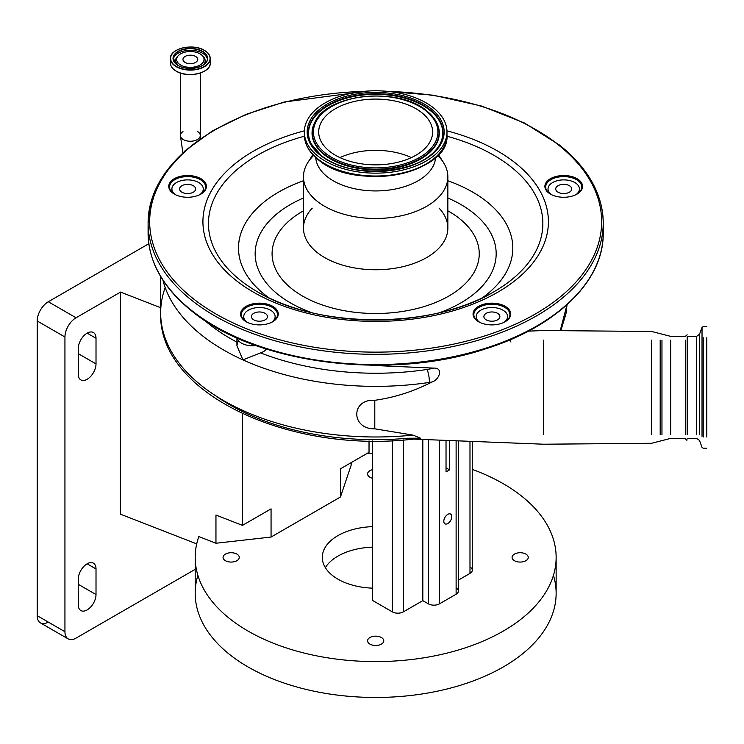 <?xml version="1.0" encoding="UTF-8"?>
<svg xmlns="http://www.w3.org/2000/svg" width="744" height="744" viewBox="0 0 744 744"><rect width="100%" height="100%" fill="white"/><g stroke="black" fill="none" stroke-linecap="round" stroke-linejoin="round"><path stroke-width="1.12" d="M185.126 56.423A7.375 4.259 180 0 1 193.161 55.502A7.375 4.259 180 0 1 197.718 59.436A7.375 4.259 180 0 1 195.56 62.44A7.375 4.259 180 0 1 187.516 63.37A7.375 4.259 180 0 1 182.968 59.436A7.375 4.259 180 0 1 185.126 56.423M200.024 53.838A13.699 7.905 180 0 1 202.238 55.521A13.699 7.905 180 0 1 198.648 65.723A13.699 7.905 180 0 1 180.653 65.026A13.699 7.905 180 0 1 178.439 55.521A13.699 7.905 180 0 1 200.024 53.838M165.177 287.547A215.007 124.127 0 0 0 160.657 312.852A215.007 124.127 0 0 0 412.994 435.101L374.79 428.814C350.833 429.372 350.703 398.682 374.79 400.3C393.809 397.622 412.027 391.949 429.437 383.262L432.032 381.988A47.077 27.184 180 0 1 429.437 382.416A215.007 124.127 180 0 1 375.664 386.368A215.007 124.127 180 0 1 242.935 359.891L236.927 345.718L237.578 342.482A15.689 9.058 180 0 1 238.684 340.91M266.826 349.196L265.32 350.396A15.689 9.058 180 0 1 260.549 352.889L242.935 359.891A215.007 124.127 180 0 1 162.899 280.097M374.79 428.367L374.79 400.3M543.585 434.58L543.585 340.166M370.493 365.211A24.31 14.034 0 0 0 374.79 365.518L374.79 365.239M374.79 365.518L433.631 368.103C444.131 367.638 438.867 380.11 432.032 381.988M412.994 435.101L420.453 438.188L407.684 438.235A206.404 119.17 180 0 1 375.664 439.676A206.404 119.17 180 0 1 215.249 395.501M256.085 345.579A15.689 9.058 180 0 1 252.625 345.802A15.689 9.058 180 0 1 237.076 337.981M685.298 434.608L685.298 340.138M687.186 434.608L687.186 340.138M687.186 345.728L687.186 336.372L696.561 336.372L696.561 434.608M271.541 322.357A15.689 9.058 0 0 0 275.131 316.591A15.689 9.058 0 0 0 259.433 307.532A15.689 9.058 0 0 0 243.744 316.591A15.689 9.058 0 0 0 247.324 322.357M259.433 321.213A8.007 4.622 0 0 0 267.44 316.591A8.007 4.622 0 0 0 259.433 311.969A8.007 4.622 0 0 0 251.426 316.591A8.007 4.622 0 0 0 259.433 321.213M560.232 330.671L567.012 304.742M509.863 339.887L510.961 342.007M575.828 194.714A15.689 9.058 0 0 0 579.418 188.948A15.689 9.058 0 0 0 563.729 179.89A15.689 9.058 0 0 0 548.03 188.948A15.689 9.058 0 0 0 551.62 194.714M563.729 193.57A8.007 4.622 0 0 0 571.727 188.948A8.007 4.622 0 0 0 563.729 184.335A8.007 4.622 0 0 0 555.721 188.948A8.007 4.622 0 0 0 563.729 193.57M503.995 322.357A15.689 9.058 0 0 0 507.585 316.591A15.689 9.058 0 0 0 491.896 307.532A15.689 9.058 0 0 0 476.197 316.591A15.689 9.058 0 0 0 479.787 322.357M491.896 321.213A8.007 4.622 0 0 0 499.894 316.591A8.007 4.622 0 0 0 491.896 311.969A8.007 4.622 0 0 0 483.888 316.591A8.007 4.622 0 0 0 491.896 321.213M199.708 194.714A15.689 9.058 0 0 0 203.298 188.948A15.689 9.058 0 0 0 187.6 179.89A15.689 9.058 0 0 0 171.911 188.948A15.689 9.058 0 0 0 175.491 194.714M187.6 193.57A8.007 4.622 0 0 0 195.607 188.948A8.007 4.622 0 0 0 187.6 184.335A8.007 4.622 0 0 0 179.592 188.948A8.007 4.622 0 0 0 187.6 193.57M706.8 337.72L706.8 437.026M272.192 322.04A18.051 10.416 0 0 0 277.484 314.675A18.051 10.416 0 0 0 274.034 308.546A18.051 10.416 0 0 0 253.853 304.761A18.051 10.416 0 0 0 241.382 314.675A18.051 10.416 0 0 0 244.832 320.794A18.051 10.416 0 0 0 246.673 322.04M200.359 194.398A18.051 10.416 0 0 0 205.651 187.032A18.051 10.416 0 0 0 202.201 180.904A18.051 10.416 0 0 0 182.02 177.119A18.051 10.416 0 0 0 169.548 187.032A18.051 10.416 0 0 0 172.999 193.152A18.051 10.416 0 0 0 174.84 194.398M576.488 194.398A18.051 10.416 0 0 0 581.771 187.032A18.051 10.416 0 0 0 578.33 180.904A18.051 10.416 0 0 0 558.149 177.119A18.051 10.416 0 0 0 545.678 187.032A18.051 10.416 0 0 0 549.128 193.152A18.051 10.416 0 0 0 550.96 194.398M504.655 322.04A18.051 10.416 0 0 0 509.938 314.675A18.051 10.416 0 0 0 506.497 308.546A18.051 10.416 0 0 0 486.316 304.761A18.051 10.416 0 0 0 473.844 314.675A18.051 10.416 0 0 0 477.295 320.794A18.051 10.416 0 0 0 479.127 322.04M274.666 307.635A18.832 10.872 0 0 0 248.366 305.235A18.832 10.872 0 0 0 244.199 320.422A18.832 10.872 0 0 0 246.115 321.715A18.832 10.872 0 0 0 272.75 321.715A18.832 10.872 0 0 0 274.666 307.635M202.833 180.002A18.832 10.872 0 0 0 176.533 177.593A18.832 10.872 0 0 0 172.366 192.78A18.832 10.872 0 0 0 174.282 194.082A18.832 10.872 0 0 0 200.917 194.082A18.832 10.872 0 0 0 202.833 180.002M578.962 180.002A18.832 10.872 0 0 0 552.653 177.593A18.832 10.872 0 0 0 548.486 192.78A18.832 10.872 0 0 0 550.411 194.082A18.832 10.872 0 0 0 577.046 194.082A18.832 10.872 0 0 0 578.962 180.002M507.129 307.635A18.832 10.872 0 0 0 480.819 305.235A18.832 10.872 0 0 0 476.653 320.422A18.832 10.872 0 0 0 478.578 321.715A18.832 10.872 0 0 0 505.204 321.715A18.832 10.872 0 0 0 507.129 307.635M313.633 155.496A72.187 41.683 0 0 0 307.895 162.452A72.187 41.683 0 0 0 303.468 176.821A72.187 41.683 0 0 0 317.26 201.317A72.187 41.683 0 0 0 397.975 216.458A72.187 41.683 0 0 0 447.851 176.821A72.187 41.683 0 0 0 443.433 162.452A72.187 41.683 0 0 0 437.686 155.496M315.754 157.533A59.948 34.615 0 0 0 327.165 176.663A59.948 34.615 0 0 0 393.185 189.422A59.948 34.615 0 0 0 435.575 157.533M317.958 156.175A71.331 41.18 0 0 0 397.705 171.139A71.331 41.18 0 0 0 446.986 131.967A71.331 41.18 0 0 0 433.371 107.768A71.331 41.18 0 0 0 353.623 92.805A71.331 41.18 0 0 0 304.333 131.967A71.331 41.18 0 0 0 317.958 156.175M329.573 151.302A56.972 32.894 0 0 0 393.269 163.252A56.972 32.894 0 0 0 432.627 131.967A56.972 32.894 0 0 0 421.755 112.642A56.972 32.894 0 0 0 358.059 100.691A56.972 32.894 0 0 0 318.692 131.967A56.972 32.894 0 0 0 329.573 151.302M411.367 157.598A56.972 32.894 0 0 0 339.952 157.598M148.828 243.716L48.295 301.757L76.037 317.772A15.689 9.058 120 0 0 64.942 336.995L64.942 631.712A15.689 9.058 120 0 0 68.197 638.901A15.689 9.058 120 0 0 76.037 638.12L195.188 569.337M196.704 543.883L120.528 514.216L120.528 292.085L76.037 317.772M120.528 292.085L160.657 307.718M64.942 336.995L37.2 320.98A15.689 9.058 -60 0 1 48.295 301.757M37.2 320.98L37.2 615.697L64.942 631.712L48.295 622.105A15.689 9.058 -60 0 1 40.446 622.886A15.689 9.058 -60 0 1 37.2 615.697M87.141 333.154A12.555 7.245 120 0 0 78.26 348.527L78.26 374.158A12.555 7.245 120 0 0 80.864 379.905A12.555 7.245 120 0 0 90.535 376.538A12.555 7.245 120 0 0 96.013 363.9L96.013 338.278A12.555 7.245 120 0 0 93.419 332.531A12.555 7.245 120 0 0 87.141 333.154L96.013 338.278M87.141 563.803A12.555 7.245 120 0 0 78.26 579.176L78.26 604.807A12.555 7.245 120 0 0 80.864 610.554A12.555 7.245 120 0 0 90.535 607.188A12.555 7.245 120 0 0 96.013 594.558L96.013 568.928A12.555 7.245 120 0 0 93.419 563.18A12.555 7.245 120 0 0 87.141 563.803L96.013 568.928M242.47 413.701L242.47 525.376L215.955 515.053L215.955 543.241L198.825 536.573A180.476 104.197 0 0 0 195.188 557.396A180.476 104.197 0 0 0 248.05 631.07A180.476 104.197 0 0 0 444.726 653.66A180.476 104.197 0 0 0 556.14 557.396A180.476 104.197 0 0 0 503.279 483.712A180.476 104.197 0 0 0 472.282 469.39M372.335 453.217A180.476 104.197 0 0 0 367.294 453.31M197.876 575.335A180.476 104.197 0 0 0 195.188 593.275A180.476 104.197 0 0 0 248.05 666.95A180.476 104.197 0 0 0 444.726 689.539A180.476 104.197 0 0 0 556.14 593.275A180.476 104.197 0 0 0 553.443 575.335M525.887 554.094A8.091 4.669 0 0 0 517.071 553.08A8.091 4.669 0 0 0 512.077 557.396A8.091 4.669 0 0 0 514.439 560.697A8.091 4.669 0 0 0 523.255 561.711A8.091 4.669 0 0 0 528.249 557.396A8.091 4.669 0 0 0 525.887 554.094M381.384 637.515A8.091 4.669 0 0 0 372.567 636.501A8.091 4.669 0 0 0 367.573 640.817A8.091 4.669 0 0 0 369.945 644.118A8.091 4.669 0 0 0 378.761 645.132A8.091 4.669 0 0 0 383.755 640.817A8.091 4.669 0 0 0 381.384 637.515M236.88 554.094A8.091 4.669 0 0 0 228.064 553.08A8.091 4.669 0 0 0 223.07 557.396A8.091 4.669 0 0 0 225.441 560.697A8.091 4.669 0 0 0 234.258 561.711A8.091 4.669 0 0 0 239.252 557.396A8.091 4.669 0 0 0 236.88 554.094M372.335 469.706A8.091 4.669 0 0 0 367.573 473.965A8.091 4.669 0 0 0 369.945 477.267A8.091 4.669 0 0 0 372.335 478.225M372.335 547.147A53.354 30.811 0 0 0 325.342 567.644M372.335 588.141A53.354 30.811 180 0 1 337.934 579.176A53.354 30.811 180 0 1 322.301 557.396A53.354 30.811 180 0 1 372.335 526.65M242.47 525.376L271.058 508.868L271.058 537.056L215.955 543.241M369.033 440.904L369.033 452.306L340.445 468.813L340.445 497.001L271.058 537.056M340.445 497.001L351.159 465.186L351.159 462.629M372.335 440.95L372.335 600.315L392.311 611.856A7.849 4.529 180 0 0 403.406 611.856L422.825 600.641L422.825 439.472M456.119 587.825A7.849 4.529 180 0 1 458.416 591.034A7.849 4.529 180 0 1 456.119 594.233L439.472 603.84A7.849 4.529 180 0 1 428.377 603.84L422.825 600.641M469.985 567.002A7.849 4.529 180 0 1 472.282 570.211A7.849 4.529 180 0 1 469.985 573.41L458.416 580.097M447.795 514.355A5.627 3.246 120 0 0 444.112 519.312A5.627 3.246 120 0 0 444.977 523.822A5.627 3.246 120 0 0 447.795 523.544A5.627 3.246 120 0 0 451.469 518.587A5.627 3.246 120 0 0 450.613 514.076A5.627 3.246 120 0 0 447.795 514.355M449.553 440.522L449.553 469.883L446.028 467.846M446.028 440.383L446.028 471.919L449.553 469.883M202.694 56.014A14.824 8.556 180 0 1 203.214 56.507A14.824 8.556 180 0 1 203.103 65.1M173.287 59.371A17.103 9.877 180 0 1 184.428 50.89A17.103 9.877 180 0 1 202.433 53.177A17.103 9.877 180 0 1 207.39 59.371M177.583 65.1A14.824 8.556 180 0 1 177.463 56.507A14.824 8.556 180 0 1 177.993 56.014M178.244 65.574A17.103 9.877 180 0 1 173.231 58.59A17.103 9.877 180 0 1 183.796 49.467A17.103 9.877 180 0 1 202.433 51.606A17.103 9.877 180 0 1 207.446 58.59A17.103 9.877 180 0 1 196.89 67.713A17.103 9.877 180 0 1 178.244 65.574M178.104 65.491A17.307 9.998 180 0 1 178.104 51.355A17.307 9.998 180 0 1 202.582 51.355A17.307 9.998 180 0 1 202.582 65.491A17.307 9.998 180 0 1 178.104 65.491M204.293 50.369A19.725 11.393 180 0 1 204.293 66.476A19.725 11.393 180 0 1 176.393 66.476A19.725 11.393 180 0 1 176.393 50.369A19.725 11.393 180 0 1 204.293 50.369M204.433 50.453A19.93 11.504 180 0 1 210.273 58.59A19.93 11.504 180 0 1 197.969 69.22A19.93 11.504 180 0 1 176.244 66.728A19.93 11.504 180 0 1 170.413 58.59A19.93 11.504 180 0 1 182.717 47.96A19.93 11.504 180 0 1 204.433 50.453M209.901 60.785A19.93 11.504 180 0 1 210.273 62.98A19.93 11.504 180 0 1 197.969 73.61A19.93 11.504 180 0 1 176.244 71.117A19.93 11.504 180 0 1 170.413 62.98A19.93 11.504 180 0 1 170.776 60.785M207.595 68.736A19.8 11.43 180 0 1 176.347 71.219A19.8 11.43 180 0 1 173.082 68.736M182.968 131.632A9.97 5.757 0 0 0 180.374 135.501A9.97 5.757 0 0 0 186.53 140.811A9.97 5.757 0 0 0 197.383 139.565A9.97 5.757 0 0 0 200.303 135.501A9.97 5.757 0 0 0 197.718 131.632M260.549 352.889A205.586 118.696 0 0 0 375.664 373.237A205.586 118.696 0 0 0 427.084 369.47A9.412 1.925 81.5 0 1 429.437 382.416L429.437 383.262M651.632 434.608L651.632 340.138M660.198 434.608L660.198 340.138M661.965 434.608L661.965 340.138M670.707 434.608L670.707 340.138M265.32 350.396L265.32 348.713M529.654 330.476L529.654 331.08M427.084 369.47A37.665 21.743 0 0 0 433.631 368.103M204.433 320.236A205.586 118.696 0 0 0 236.927 342.138M696.561 340.138L696.561 336.372L699.509 334.307L699.509 434.608M699.509 340.138L699.509 334.307L702.029 327.388L702.029 436.356M703.21 337.72L703.21 437.026M702.029 338.39L702.029 327.388L703.21 326.56L706.8 326.56M215.304 326.421A225.99 130.47 0 0 0 536.015 326.421M148.279 228.073A227.562 131.381 0 0 0 148.103 233.198A227.562 131.381 0 0 0 191.561 310.425A227.562 131.381 0 0 0 445.982 358.152A227.562 131.381 0 0 0 603.226 233.198A227.562 131.381 0 0 0 603.049 228.073M215.304 129.735A227.562 131.381 0 0 0 148.103 222.949A227.562 131.381 0 0 0 191.561 300.176A227.562 131.381 0 0 0 445.982 347.904A227.562 131.381 0 0 0 603.226 222.949A227.562 131.381 0 0 0 559.758 145.731A227.562 131.381 0 0 0 536.015 129.735M363.639 91.382A225.99 130.47 0 0 0 171.65 165.549A225.99 130.47 0 0 0 192.835 298.363A225.99 130.47 0 0 0 508.496 327.221A225.99 130.47 0 0 0 558.493 144.978A225.99 130.47 0 0 0 387.689 91.382M304.361 130.832A172.738 99.733 0 0 0 235.913 280.293A172.738 99.733 0 0 0 477.202 302.352A172.738 99.733 0 0 0 515.415 163.048A172.738 99.733 0 0 0 446.967 130.832M304.37 136.226A167.195 96.525 0 0 0 240.396 280.283A167.195 96.525 0 0 0 257.433 291.797A167.195 96.525 0 0 0 493.886 291.797A167.195 96.525 0 0 0 510.923 166.805A167.195 96.525 0 0 0 446.949 136.226M303.468 180.745A137.156 79.18 0 0 0 264.706 294.615A137.156 79.18 0 0 0 269.077 297.907M482.251 297.907A137.156 79.18 0 0 0 486.623 201.531A137.156 79.18 0 0 0 447.851 180.745M439.695 312.647A120.509 69.573 0 0 0 473.156 212.812A120.509 69.573 0 0 0 447.851 197.997M303.468 197.997A120.509 69.573 0 0 0 278.172 294.596A120.509 69.573 0 0 0 311.634 312.647M303.468 210.822A103.574 59.799 0 0 0 291.862 288.849A103.574 59.799 0 0 0 436.542 302.083A103.574 59.799 0 0 0 459.457 218.55A103.574 59.799 0 0 0 447.851 210.822M312.229 208.18A72.187 41.683 0 0 0 303.468 228.073A72.187 41.683 0 0 0 317.26 252.569A72.187 41.683 0 0 0 397.975 267.719A72.187 41.683 0 0 0 447.851 228.073A72.187 41.683 0 0 0 439.099 208.18M318.627 159.728A70.503 40.706 0 0 0 437.267 155.598M304.38 133.409A71.331 41.18 0 0 0 304.333 134.841A71.331 41.18 0 0 0 317.958 159.049A71.331 41.18 0 0 0 397.705 174.003A71.331 41.18 0 0 0 446.986 134.841A71.331 41.18 0 0 0 446.949 133.409M314.052 155.598A70.503 40.706 0 0 0 317.967 159.197M320.246 155.217A68.504 39.553 0 0 0 415.924 163.968A68.504 39.553 0 0 0 431.083 108.726A68.504 39.553 0 0 0 335.395 99.975A68.504 39.553 0 0 0 320.246 155.217M321.185 155.459A67.341 38.883 0 0 0 386.759 170.953A67.341 38.883 0 0 0 440.048 143.992A67.341 38.883 0 0 0 430.144 109.749A67.341 38.883 0 0 0 345.597 97.817A67.341 38.883 0 0 0 311.271 143.992A67.341 38.883 0 0 0 320.803 155.152M439.937 144.206A67.109 38.744 0 0 0 429.948 110.298A67.109 38.744 0 0 0 345.876 98.357A67.109 38.744 0 0 0 311.392 144.206M314.945 122.1A63.621 36.735 0 0 0 314.833 122.314A63.621 36.735 0 0 0 324.189 154.659A63.621 36.735 0 0 0 404.066 165.94A63.621 36.735 0 0 0 436.496 122.314A63.621 36.735 0 0 0 436.384 122.1L436.272 121.886A63.389 36.596 0 0 0 426.944 111.098A63.389 36.596 0 0 0 365.22 96.506A63.389 36.596 0 0 0 315.056 121.886A63.389 36.596 0 0 0 324.384 154.11A63.389 36.596 0 0 0 403.964 165.354A63.389 36.596 0 0 0 436.272 121.886L426.786 110.893C399.128 86.63 327.769 93.372 315.056 121.886L314.945 122.1M325.323 153.087A62.226 35.926 0 0 0 412.241 161.039A62.226 35.926 0 0 0 426.005 110.856A62.226 35.926 0 0 0 339.087 102.905A62.226 35.926 0 0 0 325.323 153.087M78.26 584.3L96.013 594.558M78.26 353.651L96.013 363.9M392.311 440.578L392.311 611.856M403.406 439.909L403.406 611.856M428.377 439.695L428.377 603.84M439.472 440.123L439.472 603.84M469.985 441.322L469.985 573.41M456.119 440.783L456.119 594.233M202.238 55.521L203.214 56.507M207.446 58.59C208.348 66.848 188.027 71.833 178.207 65.481L173.231 58.59M210.273 58.59C210.189 55.372 208.227 52.629 204.395 50.36C192.966 43.031 169.511 48.63 170.413 58.59L170.413 62.98C170.497 66.197 172.459 68.941 176.291 71.21C187.721 78.539 211.166 72.94 210.273 62.98L210.273 58.59M200.443 138.626L200.303 73.024M182.894 152.706L180.374 135.501L180.374 73.024M160.657 276.517L160.657 312.852C157.775 395.083 294.196 456.165 420.453 438.188M412.669 439.072L543.585 444.214L651.632 443.275L670.707 438.374L685.298 438.374C686.21 440.02 686.842 440.532 687.186 439.918M236.927 345.718L236.927 337.916M687.186 334.828L685.298 336.372L670.707 336.372L651.632 331.471L543.585 330.531L528.426 331.127M687.186 438.374L696.561 438.374L699.509 440.439L702.029 447.358L703.21 448.186L706.8 448.186M275.131 316.591L275.131 319.818M243.744 316.591L243.744 319.818M567.021 304.733L565.961 313.773L560.827 330.68M548.03 188.948L548.03 192.175M579.418 188.948L579.418 192.175M507.585 316.591L507.585 319.818M476.197 316.591L476.197 319.818M203.298 192.175L203.298 188.948M171.911 192.175L171.911 188.948M382.128 90.963L433.361 95.213L481.61 106.057L524.381 122.955L559.469 145.034C588.206 168.2 602.789 194.165 603.226 222.949L603.226 233.198C603.933 280.674 557.014 326.458 485.841 348.769C389.596 381.151 255.62 364.067 191.859 311.122C163.122 287.956 148.54 261.981 148.103 233.198L148.103 222.949L152.362 197.495L164.926 173.045L185.303 150.53L212.691 130.73L246.087 114.362L284.255 102.002L369.201 90.963M257.433 291.797C318.218 329.025 433.101 329.025 493.886 291.797M303.468 228.073L303.468 176.821M447.851 228.073L447.851 176.821M438.476 154.668L443.433 162.452M446.986 131.967L446.986 134.841C450.343 174.133 354.302 191.775 318.19 159.607C309.113 152.306 304.491 144.048 304.333 134.841L304.333 131.967M312.852 154.668L307.895 162.452M440.048 143.992C427.419 173.519 350.052 181.155 321.027 155.263L311.271 143.992M68.197 638.901L40.446 622.886M195.188 557.396L195.188 593.275M556.14 557.396L556.14 593.275M472.282 441.415L472.282 570.211M458.416 440.876L458.416 591.034M178.439 55.521L177.463 56.507"/></g></svg>
